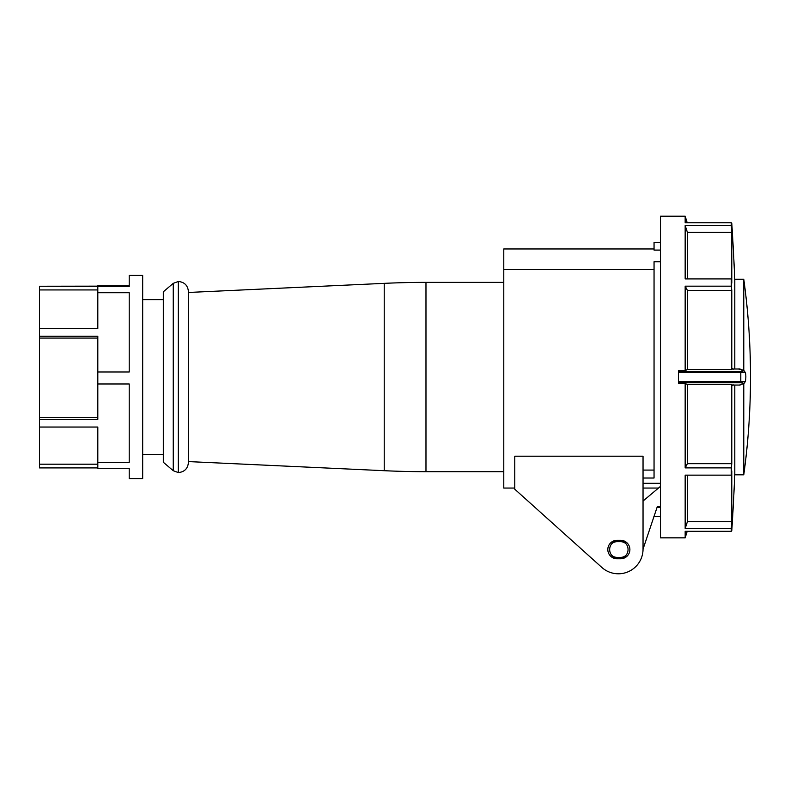 <?xml version="1.0" encoding="UTF-8"?>
<svg xmlns="http://www.w3.org/2000/svg" width="790" height="790" viewBox="0 0 790 790"><rect width="100%" height="100%" fill="white"/><g stroke="black" fill="none" stroke-linecap="round" stroke-linejoin="round"><path stroke-width="1.19" d="M732.844 384.928A2377.732 194.103 180 0 1 732.32 385.648L732.221 385.066M745.434 372.603L744.14 370.826C741.02 369.256 739.154 368.644 738.551 368.989L742.867 370.441C743.982 370.846 743.291 371.132 740.803 371.29L678.442 371.29L678.442 370.52L685.167 370.52L685.167 286.168L687.409 290.384L687.409 369.572L731.787 369.572A2377.584 308.238 180 0 0 732.063 369.009L732.32 368.407A2377.732 194.103 0 0 1 732.745 368.989M687.211 531.295L685.167 537.842L660.499 537.842L660.499 216.213L685.167 216.213L685.167 222.76L731.313 222.76L731.313 225.525A2377.732 2261.355 0 0 1 731.787 232.359L731.787 283.126A2377.732 1397.599 0 0 0 731.313 278.91L731.313 286.168A2377.732 1397.599 0 0 1 731.787 290.384L687.409 290.384M685.167 383.535A19206.391 2490.011 -0 0 1 687.409 384.483L687.409 463.671L685.167 467.887L685.167 383.535L678.442 383.535L678.442 382.765L740.803 382.765C743.252 382.933 743.943 383.209 742.867 383.614L739.608 384.967M685.167 286.168L731.313 286.168M731.313 225.525L685.167 225.525L685.167 278.91L731.313 278.91M687.409 384.483L731.787 384.483L731.787 463.671L687.409 463.671M660.499 507.377L657.043 507.417L657.329 506.568L643.04 549.119L643.04 456.205L514.764 456.205L514.764 489.207L601.881 567.467A24.668 24.668 0 0 0 643.04 549.119M685.167 225.525L687.409 232.359L687.409 278.91M687.409 232.359L731.787 232.359M731.313 222.76A2377.732 2261.355 0 0 1 731.787 229.584L731.352 223.392M687.409 369.572A19206.391 2490.011 180 0 1 685.167 370.52M731.787 369.572L731.787 290.384M731.787 384.483L732.123 385.076L738.551 385.056L732.498 385.115M678.442 371.29L678.442 382.765M678.442 372.347L740.803 372.347L740.803 371.29M740.803 382.765L740.803 372.347L745.069 372.386M744.14 370.826L742.867 370.441M742.867 383.614L744.249 383.16L745.434 381.452M745.069 381.669L678.442 381.708M685.167 537.842L685.167 531.295L731.313 531.295A2377.732 2261.355 0 0 0 731.787 524.471L731.787 530.663A2377.732 2377.732 0 0 0 734.799 473.477M687.409 475.146L687.409 521.696L731.787 521.696A2377.732 2261.355 0 0 1 731.313 528.53L731.313 531.295M687.409 521.696L685.167 528.53L731.313 528.53M685.167 528.53L685.167 475.146L731.313 475.146A2377.732 1397.599 0 0 0 731.787 470.929L731.787 521.696M685.167 467.887L731.313 467.887A2377.732 1397.599 0 0 0 731.787 463.671M731.313 467.887L731.313 475.146M733.209 384.76L732.32 385.648L733.209 384.76L732.32 385.648L732.063 385.046A2377.584 308.238 0 0 0 732.054 385.036L738.551 385.046M734.799 385.066L734.799 474.82L743.775 474.82L743.775 383.476M743.775 370.579L743.775 279.235L734.799 279.235L734.799 368.989M660.499 486.363L643.04 501.038L643.04 488.052L658.495 488.052M610.522 553.425A9.194 9.194 0 0 0 622.737 557.868A9.194 9.194 0 0 0 627.191 545.653A9.194 9.194 0 0 0 614.966 541.199A9.194 9.194 0 0 0 610.522 553.425M39.5 289.94L39.5 419.312L97.812 419.312L97.812 383.97L129.214 383.97L129.214 462.377L97.812 462.377L97.812 468.282L129.214 468.282L129.214 478.631L142.674 478.631L142.674 275.424L129.214 275.424L129.214 286.612L39.5 286.237L39.5 289.94L97.812 289.94M39.5 286.237L97.812 286.148M39.5 419.312L39.5 467.907L97.812 467.907M97.812 464.194L39.5 464.194M39.5 427.035L97.812 427.035L97.812 462.377M163.313 377.028L163.313 291.796L173.257 283.343L173.257 470.712L163.313 462.259L163.313 377.028M178.333 281.477L178.333 472.578C184.465 471.976 187.832 468.618 188.425 462.486L188.425 291.569C187.832 285.447 184.465 282.079 178.333 281.477L173.257 283.343M384.226 470.702A897.163 897.163 0 0 0 425.978 471.679L425.978 282.376A897.163 897.163 0 0 0 384.226 283.353L384.226 470.702L188.425 461.587M654.051 248.959L503.783 248.959L503.783 488.052L514.764 488.052M654.051 470.08L643.04 470.08M643.04 483.312L660.499 483.312M660.499 261.776L654.051 261.776L654.051 478.019L643.04 478.019M626.144 555.143A7.851 7.851 0 0 1 620.654 557.385L617.059 557.385A7.851 7.851 0 0 1 611.569 555.143M611.569 543.935A7.851 7.851 0 0 1 617.059 541.683L620.654 541.683A7.851 7.851 0 0 1 626.144 543.935M617.059 540.301A9.243 9.243 0 0 0 607.816 549.534A9.243 9.243 0 0 0 617.059 558.777L620.654 558.777A9.243 9.243 0 0 0 629.887 549.534A9.243 9.243 0 0 0 620.654 540.301L617.059 540.301M660.499 242.451L654.051 242.451L654.051 250.094L660.499 250.094M654.051 269.558L503.783 269.558M654.051 242.698L660.499 242.698M39.5 338.071L97.812 338.071M97.812 417.426L39.5 417.426M39.5 336.244L97.812 336.244L97.812 383.97M39.5 328.433L97.812 328.433L97.812 286.612M97.812 285.773L129.214 285.773M97.812 292.715L129.214 292.715L129.214 371.972L97.812 371.972M732.063 369.009L738.551 369.009M732.32 368.407L733.209 369.295M657.329 506.568L660.499 506.538M660.499 516.591L653.863 516.65M687.211 222.76L685.167 216.213M744.14 383.229C741.287 384.76 739.42 385.362 738.551 385.066M745.424 372.554C745.987 375.112 745.987 378.094 745.424 381.501M734.799 280.578A2377.732 2377.732 0 0 0 731.787 223.392M743.775 474.82A713.972 713.972 0 0 0 743.775 279.235M163.313 299.647L142.674 299.647M163.313 454.408L142.674 454.408M178.333 472.578L173.257 470.712M503.783 471.679L425.978 471.679M503.783 282.376L425.978 282.376M188.425 292.468L384.226 283.353"/></g></svg>
